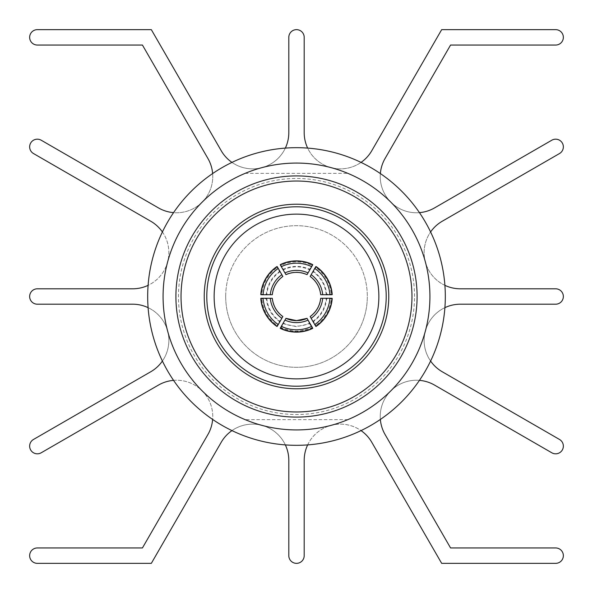 <?xml version="1.0" encoding="UTF-8"?>
<svg xmlns="http://www.w3.org/2000/svg" width="593" height="593" viewBox="0 0 593 593"><rect width="100%" height="100%" fill="white"/><g stroke="black" fill="none" stroke-linecap="round" stroke-linejoin="round"><path stroke-width="0.44" stroke-dasharray="2.96 2.22" d="M173.564 380.365A36.203 36.203 0 0 1 212.635 419.436M148.102 307.656A36.203 36.203 0 0 1 150.755 371.759L33.497 439.457A7.694 7.694 0 0 0 30.68 449.968A7.694 7.694 0 0 0 41.199 452.785L158.45 385.094A36.203 36.203 0 0 1 207.906 434.55L142.431 547.954L37.344 547.954A7.694 7.694 0 0 0 29.65 555.656A7.694 7.694 0 0 0 37.344 563.35L151.326 563.35L221.241 442.245A36.203 36.203 0 0 1 288.806 460.353L288.806 555.656A7.694 7.694 0 0 0 296.5 563.35A7.694 7.694 0 0 0 304.194 555.656L304.194 460.353A36.203 36.203 0 0 1 371.759 442.245L441.674 563.35L555.656 563.35A7.694 7.694 0 0 0 563.35 555.656A7.694 7.694 0 0 0 555.656 547.954L450.569 547.954L385.094 434.55A36.203 36.203 0 0 1 434.55 385.094L551.801 452.785A7.694 7.694 0 0 0 563.35 446.121A7.694 7.694 0 0 0 559.503 439.457L442.245 371.759A36.203 36.203 0 0 1 460.353 304.194L555.656 304.194A7.694 7.694 0 0 0 563.35 296.5A7.694 7.694 0 0 0 555.656 288.806L460.353 288.806A36.203 36.203 0 0 1 442.245 221.241L559.503 153.543A7.694 7.694 0 0 0 563.35 146.879A7.694 7.694 0 0 0 551.801 140.215L434.55 207.906A36.203 36.203 0 0 1 385.094 158.45L450.569 45.046L555.656 45.046A7.694 7.694 0 0 0 563.35 37.344A7.694 7.694 0 0 0 555.656 29.65L441.674 29.65L371.759 150.755A36.203 36.203 0 0 1 304.194 132.647L304.194 37.344A7.694 7.694 0 0 0 296.5 29.65A7.694 7.694 0 0 0 288.806 37.344L288.806 132.647A36.203 36.203 0 0 1 221.241 150.755L151.326 29.65L37.344 29.65A7.694 7.694 0 0 0 29.65 37.344A7.694 7.694 0 0 0 37.344 45.046L142.431 45.046L207.906 158.45A36.203 36.203 0 0 1 173.564 212.635M212.635 173.564A36.203 36.203 0 0 1 158.45 207.906L41.199 140.215A7.694 7.694 0 0 0 30.68 143.032A7.694 7.694 0 0 0 33.497 153.543L150.755 221.241A36.203 36.203 0 0 1 148.102 285.344M162.4 231.967A36.203 36.203 0 0 1 132.647 288.806L37.344 288.806A7.694 7.694 0 0 0 29.65 296.5A7.694 7.694 0 0 0 37.344 304.194L132.647 304.194A36.203 36.203 0 0 1 162.4 361.033M285.959 274.426A25.662 25.647 0 0 1 307.041 274.426L309.62 269.822A30.792 30.777 180 0 0 283.38 269.822L285.959 274.648M280.808 328.203L283.38 323.741L296.5 326.676L309.62 323.741L312.192 328.203L296.5 331.813L280.808 328.203L280.808 327.492L280.289 328.381M312.711 328.381L312.192 327.492A35.921 35.906 180 0 1 280.808 327.492M309.62 323.741L307.041 318.352M307.041 318.574A25.662 25.647 180 0 1 285.959 318.574L283.38 323.178A30.792 30.777 -0 0 0 309.62 323.178M445.321 296.5A148.821 148.821 0 0 0 296.5 147.679A148.821 148.821 0 0 0 147.679 296.5A148.821 148.821 0 0 0 296.5 445.321A148.821 148.821 0 0 0 445.321 296.5M429.925 296.5A133.425 133.425 0 0 0 296.5 163.075A133.425 133.425 0 0 0 245.183 419.659C279.392 433.268 313.608 433.268 347.817 419.659A133.425 133.425 0 0 0 347.817 173.341C313.608 159.732 279.392 159.732 245.183 173.341A133.425 133.425 0 0 0 296.5 429.925A133.425 133.425 0 0 0 429.925 296.5M414.529 296.5A118.029 118.029 0 0 0 296.5 178.471A118.029 118.029 0 0 0 178.471 296.5A118.029 118.029 0 0 0 296.5 414.529A118.029 118.029 0 0 0 414.529 296.5M245.183 173.341L347.817 173.341L245.183 173.341M225.681 296.5A70.819 70.819 0 0 1 296.5 225.681A70.819 70.819 0 0 1 367.319 296.5A70.819 70.819 0 0 0 296.5 225.681A70.819 70.819 0 0 0 225.681 296.5A70.819 70.819 0 0 0 296.5 367.319A70.819 70.819 0 0 0 367.319 296.5A70.819 70.819 0 0 1 296.5 367.319A70.819 70.819 0 0 1 225.681 296.5M181.035 296.5A115.465 115.465 0 0 0 296.5 411.965A115.465 115.465 0 0 0 411.965 296.5A115.465 115.465 0 0 0 296.5 181.035A115.465 115.465 0 0 0 181.035 296.5M378.868 296.5A82.368 82.368 0 0 1 296.5 378.868A82.368 82.368 0 0 1 214.132 296.5A82.368 82.368 0 0 1 296.5 214.132A82.368 82.368 0 0 1 378.868 296.5M388.771 296.5A92.271 92.271 0 0 1 296.5 388.771A92.271 92.271 0 0 1 204.229 296.5M280.808 264.797C291.267 260.023 301.733 260.023 312.192 264.797L309.62 269.259C300.873 265.368 292.127 265.368 283.38 269.259L280.808 264.797L280.808 265.508A35.921 35.906 0 0 1 312.192 265.508L312.711 264.619M261.202 294.239C262.291 282.794 267.525 273.729 276.894 267.058L279.466 271.52C271.727 277.146 267.354 284.722 266.346 294.239L261.202 294.239L261.809 294.595A35.921 35.906 -60 0 1 277.509 267.413L276.99 266.524M276.894 325.942C267.525 319.271 262.291 310.206 261.202 298.761L266.346 298.761C267.354 308.278 271.727 315.854 279.466 321.48L276.894 325.942L277.509 325.587A35.921 35.906 -120 0 1 261.809 298.405L260.787 298.405M331.798 298.761C330.709 310.206 325.475 319.271 316.106 325.942L313.534 321.48C321.273 315.854 325.646 308.278 326.654 298.761L331.798 298.761L331.19 298.405A35.921 35.906 120 0 1 315.491 325.587L316.01 326.476M316.106 267.058C325.475 273.729 330.709 282.794 331.798 294.239L326.654 294.239C325.646 284.722 321.273 277.146 313.534 271.52L316.106 267.058L315.491 267.413A35.921 35.906 60 0 1 331.19 294.595L332.213 294.595M347.817 419.659L245.183 419.659L347.817 419.659M231.967 430.6A36.203 36.203 0 0 1 285.344 444.898M307.656 444.898A36.203 36.203 0 0 1 361.033 430.6M380.365 419.436A36.203 36.203 0 0 1 419.436 380.365M430.6 361.033A36.203 36.203 0 0 1 444.898 307.656M444.898 285.344A36.203 36.203 0 0 1 430.6 231.967M419.436 212.635A36.203 36.203 0 0 1 380.365 173.564M361.033 162.4A36.203 36.203 0 0 1 307.656 148.102M285.344 148.102A36.203 36.203 0 0 1 231.967 162.4M316.01 266.524L315.491 267.413M320.887 294.595L326.157 294.521A30.792 30.777 -120 0 0 313.045 271.802L310.347 276.331A25.662 25.647 60 0 1 320.887 294.595L320.702 294.706M313.534 271.52L313.045 271.802M331.798 294.239L331.19 294.595M326.654 294.239L326.157 294.521M332.213 298.405L331.19 298.405M310.347 316.669L313.045 321.198A30.792 30.777 -60 0 0 326.157 298.479L320.887 298.405A25.662 25.647 120 0 1 310.347 316.669L310.154 316.558M326.654 298.761L326.157 298.479M316.106 325.942L315.491 325.587M313.534 321.48L313.045 321.198M312.192 328.203L312.192 327.492M283.38 323.741L283.38 323.178M276.99 326.476L277.509 325.587M272.113 298.405L266.843 298.479A30.792 30.777 60 0 0 279.955 321.198L282.653 316.669A25.662 25.647 -120 0 1 272.113 298.405L272.298 298.294M279.466 321.48L279.955 321.198M261.202 298.761L261.809 298.405M266.346 298.761L266.843 298.479M260.787 294.595L261.809 294.595M282.653 276.331L279.955 271.802A30.792 30.777 120 0 0 266.843 294.521L272.113 294.595A25.662 25.647 -60 0 1 282.653 276.331L282.846 276.442M266.346 294.239L266.843 294.521M276.894 267.058L277.509 267.413M279.466 271.52L279.955 271.802M312.192 264.797L312.192 265.508M283.38 269.259L283.38 269.822M309.62 269.259L309.62 269.822M280.289 264.619L280.808 265.508"/><path stroke-width="0.89" d="M162.4 361.033A36.203 36.203 0 0 1 150.755 371.759L33.497 439.457A7.694 7.694 0 0 0 30.68 449.968A7.694 7.694 0 0 0 41.199 452.785L158.45 385.094A36.203 36.203 0 0 1 173.564 380.365M361.033 430.6A36.203 36.203 0 0 1 371.759 442.245L441.674 563.35L555.656 563.35A7.694 7.694 0 0 0 563.35 555.656A7.694 7.694 0 0 0 555.656 547.954L450.569 547.954L385.094 434.55A36.203 36.203 0 0 1 380.365 419.436M419.436 380.365A36.203 36.203 0 0 1 434.55 385.094L551.801 452.785A7.694 7.694 0 0 0 563.35 446.121A7.694 7.694 0 0 0 559.503 439.457L442.245 371.759A36.203 36.203 0 0 1 430.6 361.033M444.898 307.656A36.203 36.203 0 0 1 460.353 304.194L555.656 304.194A7.694 7.694 0 0 0 563.35 296.5A7.694 7.694 0 0 0 555.656 288.806L460.353 288.806A36.203 36.203 0 0 1 444.898 285.344M430.6 231.967A36.203 36.203 0 0 1 442.245 221.241L559.503 153.543A7.694 7.694 0 0 0 563.35 146.879A7.694 7.694 0 0 0 551.801 140.215L434.55 207.906A36.203 36.203 0 0 1 419.436 212.635M380.365 173.564A36.203 36.203 0 0 1 385.094 158.45L450.569 45.046L555.656 45.046A7.694 7.694 0 0 0 563.35 37.344A7.694 7.694 0 0 0 555.656 29.65L441.674 29.65L371.759 150.755A36.203 36.203 0 0 1 361.033 162.4M231.967 162.4A36.203 36.203 0 0 1 221.241 150.755L151.326 29.65L37.344 29.65A7.694 7.694 0 0 0 29.65 37.344A7.694 7.694 0 0 0 37.344 45.046L142.431 45.046L207.906 158.45A36.203 36.203 0 0 1 212.635 173.564M173.564 212.635A36.203 36.203 0 0 1 158.45 207.906L41.199 140.215A7.694 7.694 0 0 0 30.68 143.032A7.694 7.694 0 0 0 33.497 153.543L150.755 221.241A36.203 36.203 0 0 1 162.4 231.967M148.102 285.344A36.203 36.203 0 0 1 132.647 288.806L37.344 288.806A7.694 7.694 0 0 0 29.65 296.5A7.694 7.694 0 0 0 37.344 304.194L132.647 304.194A36.203 36.203 0 0 1 148.102 307.656M311.681 266.672A34.898 34.883 180 0 0 281.319 266.672L280.289 264.841A36.951 36.936 0 0 1 312.711 264.841L307.041 274.648A25.662 25.647 180 0 0 285.959 274.648L281.319 266.672M281.319 326.328L285.959 318.352A25.662 25.647 -0 0 0 307.041 318.352L312.711 328.159A36.951 36.936 180 0 1 280.289 328.159L281.319 326.328A34.898 34.883 -0 0 0 311.681 326.328M280.289 328.159L280.289 328.381A36.951 36.936 -0 0 0 312.711 328.381L312.711 328.159M175.906 296.5A120.594 120.594 0 0 0 296.5 417.094A120.594 120.594 0 0 0 417.094 296.5A120.594 120.594 0 0 0 296.5 175.906A120.594 120.594 0 0 0 175.906 296.5M181.035 296.5A115.465 115.465 0 0 0 296.5 411.965A115.465 115.465 0 0 0 411.965 296.5A115.465 115.465 0 0 0 296.5 181.035A115.465 115.465 0 0 0 181.035 296.5M429.925 296.5A133.425 133.425 0 0 0 296.5 163.075A133.425 133.425 0 0 0 163.075 296.5A133.425 133.425 0 0 0 296.5 429.925A133.425 133.425 0 0 0 429.925 296.5M445.321 296.5A148.821 148.821 0 0 0 296.5 147.679A148.821 148.821 0 0 0 147.679 296.5A148.821 148.821 0 0 0 296.5 445.321A148.821 148.821 0 0 0 445.321 296.5M204.229 296.5A92.271 92.271 0 0 1 296.5 204.229A92.271 92.271 0 0 1 388.771 296.5A92.271 92.271 0 0 0 296.5 204.229A92.271 92.271 0 0 0 204.229 296.5A92.271 92.271 0 0 0 296.5 388.771A92.271 92.271 0 0 0 388.771 296.5A92.271 92.271 0 0 0 296.5 204.229A92.271 92.271 0 0 0 204.229 296.5M214.132 296.5A82.368 82.368 0 0 0 296.5 378.868A82.368 82.368 0 0 0 378.868 296.5A82.368 82.368 0 0 0 296.5 214.132A82.368 82.368 0 0 0 214.132 296.5M212.635 419.436A36.203 36.203 0 0 1 207.906 434.55L142.431 547.954L37.344 547.954A7.694 7.694 0 0 0 29.65 555.656A7.694 7.694 0 0 0 37.344 563.35L151.326 563.35L221.241 442.245A36.203 36.203 0 0 1 231.967 430.6M285.344 444.898A36.203 36.203 0 0 1 288.806 460.353L288.806 555.656A7.694 7.694 0 0 0 296.5 563.35A7.694 7.694 0 0 0 304.194 555.656L304.194 460.353A36.203 36.203 0 0 1 307.656 444.898M307.656 148.102A36.203 36.203 0 0 1 304.194 132.647L304.194 37.344A7.694 7.694 0 0 0 296.5 29.65A7.694 7.694 0 0 0 288.806 37.344L288.806 132.647A36.203 36.203 0 0 1 285.344 148.102M332.021 294.706L332.213 294.595A36.951 36.936 -120 0 0 316.01 266.524L315.817 266.635A36.951 36.936 60 0 1 332.021 294.706L329.916 294.736A34.898 34.883 -120 0 0 314.742 268.444L315.817 266.635M329.916 294.736L320.702 294.706A25.662 25.647 -120 0 0 310.154 276.442L314.742 268.444M315.817 326.365L316.01 326.476A36.951 36.936 -60 0 0 332.213 298.405L332.021 298.294A36.951 36.936 120 0 1 315.817 326.365L314.742 324.556A34.898 34.883 -60 0 0 329.916 298.264L332.021 298.294M314.742 324.556L310.154 316.558A25.662 25.647 -60 0 0 320.702 298.294L329.916 298.264M260.979 298.294L260.787 298.405A36.951 36.936 60 0 0 276.99 326.476L277.183 326.365A36.951 36.936 -120 0 1 260.979 298.294L263.084 298.264A34.898 34.883 60 0 0 278.258 324.556L277.183 326.365M263.084 298.264L272.298 298.294A25.662 25.647 60 0 0 282.846 316.558L278.258 324.556M277.183 266.635L276.99 266.524A36.951 36.936 120 0 0 260.787 294.595L260.979 294.706A36.951 36.936 -60 0 1 277.183 266.635L278.258 268.444A34.898 34.883 120 0 0 263.084 294.736L260.979 294.706M278.258 268.444L282.846 276.442A25.662 25.647 120 0 0 272.298 294.706L263.084 294.736M280.289 264.841L280.289 264.619A36.951 36.936 180 0 1 312.711 264.619L312.711 264.841M308.071 320.087A27.708 27.701 180 0 1 284.929 320.087M386.206 296.5A89.706 89.706 0 0 0 296.5 206.794A89.706 89.706 0 0 0 206.794 296.5A89.706 89.706 0 0 0 296.5 386.206A89.706 89.706 0 0 0 386.206 296.5M311.14 274.685A27.708 27.701 60 0 1 322.711 294.728M322.711 298.272A27.708 27.701 120 0 1 311.14 318.315M281.86 318.315A27.708 27.701 -120 0 1 270.289 298.272M270.289 294.728A27.708 27.701 -60 0 1 281.86 274.685M284.929 272.913A27.708 27.701 0 0 1 308.071 272.913M307.041 318.352L296.5 320.62L285.959 318.352M310.154 276.442C316.277 281.023 319.79 287.108 320.694 294.706M320.694 298.294C319.79 305.892 316.277 311.977 310.154 316.558M282.846 316.558C276.723 311.977 273.21 305.892 272.306 298.294M272.306 294.706C273.21 287.108 276.723 281.023 282.846 276.442M285.959 274.648C292.986 271.631 300.014 271.631 307.041 274.648"/></g></svg>
